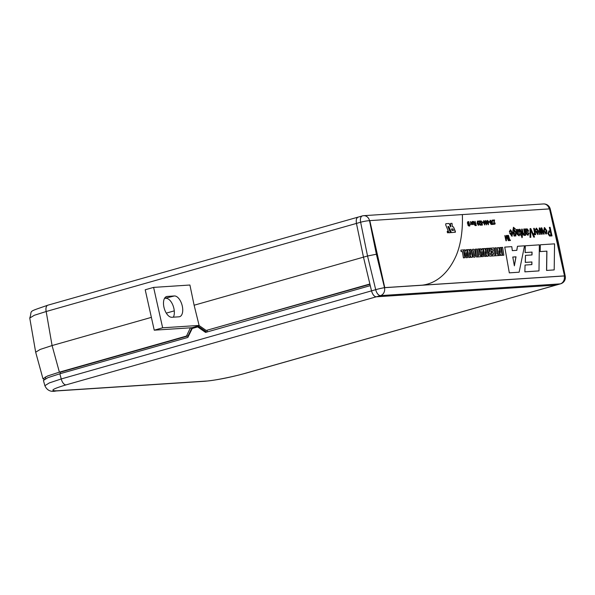 <?xml version="1.0" encoding="UTF-8"?>
<svg xmlns="http://www.w3.org/2000/svg" width="595" height="595" viewBox="0 0 595 595"><rect width="100%" height="100%" fill="white"/><g stroke="black" fill="none" stroke-linecap="round" stroke-linejoin="round"><path stroke-width="0.89" d="M190.437 328.031L191.962 327.934L188.035 335.952L186.51 336.056L190.385 327.823M199.102 325.42L162.643 327.8L153.607 287.392L189.909 285.02L194.119 305.228L363.478 257.152L369.882 283.993L206.197 330.463L369.956 284.306M194.119 305.228L199.132 325.562L206.197 330.463M186.51 336.056L59.381 372.15L47.444 376.033L42.981 378.807L35.678 352.218L29.757 318.057L34.302 315.283L46.172 311.512L356.442 223.422L363.478 257.152L367.539 255.999L360.637 222.233L356.442 223.422C355.87 219.681 356.539 217.554 358.473 217.049C356.539 217.554 355.87 219.681 356.442 223.422L363.478 257.152L371.518 290.866L370.246 285.652L205.558 332.404L197.666 326.93L199.109 326.834L197.964 326.03L199.28 325.666M35.678 352.188L40.222 349.414L52.077 345.554L151.375 317.366M166.295 313.126L174.268 310.865M358.473 217.049L362.31 215.918A6.567 3.377 74.2 0 0 360.637 222.233A6.567 0.811 -11.6 0 1 369.525 220.693L384.496 287.69L564.231 275.961A6.567 0.811 -11.6 0 1 565.25 276.184L558.37 242.529L550.226 208.957A6.567 6.567 0 0 0 543.413 203.951A6.567 5.6 86.3 0 1 549.245 208.912M60.891 372.054L188.035 335.952M42.981 378.807L44.328 379.379M556.005 285.087L376.271 296.808L66.045 384.883C52.33 388.989 49.34 390.96 57.083 390.796L206.011 381.083C212.549 380.889 234.408 376.538 245.78 373.154L560.245 283.882L380.51 295.611L376.293 296.801L556.028 285.079M376.293 296.801C374.203 296.563 372.611 294.584 371.518 290.866C372.582 294.592 374.173 296.57 376.271 296.808M197.666 326.93L192.237 328.47L187.841 337.439L59.827 373.786L61.248 378.948L375.705 289.676A6.567 0.424 -13.6 0 1 384.496 287.69L564.231 275.961A6.567 5.6 86.3 0 1 560.245 283.882A6.567 3.377 74.2 0 0 560.609 283.815A6.567 6.567 0 0 0 565.25 276.184M367.539 255.999L376.382 254.236L384.496 287.69A6.567 5.6 86.3 0 1 380.51 295.611A6.567 3.377 74.2 0 1 375.705 289.676L367.539 255.999M561.13 260.803L557.374 242.425L558.363 242.529M549.542 208.934A6.567 0.424 -13.6 0 1 550.226 208.957M206.681 332.084L199.109 326.834M207.268 330.396L207.06 331.98M193.948 327.986L194.401 327.042L191.917 327.763M188.548 336.004L188.243 335.521M66.045 384.883A6.567 3.377 74.2 0 1 61.248 378.948L49.333 382.912L44.87 385.694L43.435 380.443L47.898 377.669L59.827 373.786M44.87 385.694L44.878 385.694C47.027 390.424 50.761 392.179 56.086 390.967L205.007 381.254A6.567 5.6 -93.7 0 0 206.011 381.083M194.401 327.042L197.964 326.03M174.35 295.96L167.217 296.429A10.725 5.519 74.2 0 0 166.615 296.533A10.725 5.519 74.2 0 0 164.086 307.786A10.725 5.519 74.2 0 0 171.873 317.269L179.013 316.808A10.725 5.519 74.2 0 0 179.608 316.704A10.725 5.519 74.2 0 0 182.137 305.443A10.725 5.519 74.2 0 0 174.35 295.96L164.465 298.445M173.361 317.172A10.725 5.519 74.2 0 0 172.944 305.347A10.725 5.519 74.2 0 0 165.953 298.348M153.607 287.392L145.21 289.772L154.239 330.18L192.103 327.711M162.643 327.8L154.239 330.18M543.413 203.951L363.679 215.68A6.567 6.567 0 0 0 362.31 215.918A6.567 3.377 74.2 0 1 362.682 215.851A6.567 5.6 86.3 0 1 363.679 215.68A6.567 5.6 86.3 0 1 369.525 220.693L384.772 287.616L564.506 275.887L549.527 208.89L369.793 220.619L384.496 287.69M448.161 232.005A0.87 0.446 74.2 0 0 447.477 231.195A0.87 0.446 74.2 0 0 447.262 232.057A0.87 0.446 74.2 0 0 447.953 232.868A0.87 0.446 74.2 0 0 448.161 232.005M447.953 232.868A0.87 0.446 74.2 0 0 448.169 231.998A0.87 0.446 74.2 0 0 447.477 231.195M369.807 220.619L384.772 287.616L422.353 285.161A130.64 67.183 74.2 0 0 427.478 284.113L427.478 284.113A130.64 67.183 74.2 0 0 456.253 255.426A91.913 47.265 74.2 0 0 462.352 214.579M422.361 285.161A130.64 67.183 74.2 0 0 427.485 284.113L427.478 284.113M448.035 226.494L448.868 226.591L451.412 232.623L455.353 232.154L453.598 227.134L455.406 231.522M450.467 232.682L447.99 226.807L450.474 232.682L449.009 232.779L445.692 224.895L445.841 223.705M450.512 223.43L452.014 223.333L452.393 226.784L453.04 226.74L452.386 226.784L452.007 223.333L450.512 223.43L450.869 226.874L449.113 223.489L445.886 223.705M450.586 226.888L449.121 223.489L445.9 223.698M453.033 226.74L453.479 226.97M455.19 232.377L455.42 231.522M384.772 287.616L422.353 285.161M453.487 230.414L452.802 228.904L451.441 228.993L452.111 230.51L453.487 230.414L452.111 230.51M451.441 228.993L452.118 230.503M447.351 232.057L447.909 232.704L447.529 231.358L447.351 232.057M447.529 231.358L447.909 232.704M447.752 232.496L447.395 231.581L447.752 232.496M447.797 231.961L447.395 231.581M447.99 232.481L447.708 231.559M510.339 239.986L510.451 240.506L509.037 240.596L508.926 240.083L509.498 240.045L508.435 235.308L509.774 240.023L510.339 239.986M509.484 240.045L508.428 235.315M510.451 240.506L509.037 240.596M509.045 240.596L508.933 240.083M508.323 239.978L507.572 235.367L508.747 240.618L508.331 240.648L506.345 236.163M506.1 240.127L506.315 235.449L508.338 240.023L507.304 235.382M508.747 240.618L506.345 236.141L506.39 240.767L505.973 240.797L504.805 235.546L506.107 240.164L506.062 235.464M504.805 235.546L505.973 240.797L506.39 240.767M549.438 227.35L550.092 227.305L552.011 235.91L549.616 235.984L548.025 233.664L549.096 230.957L550.226 230.882L549.349 227.379L550.137 230.882M548.672 231.031L549.096 230.957M551.044 234.966L550.36 231.901L549.245 231.968L548.672 233.582L549.49 234.988L551.141 234.958L550.449 231.871L549.096 231.983M552.011 235.91L549.527 236.007L547.936 233.686L549.006 230.979M544.559 227.558L546.827 230.711L546.894 233.307L546.009 234.066L543.763 231.001L544.313 227.61M546.165 234.043L543.674 231.024L544.47 227.58M545.697 233.099L546.143 230.778L544.693 228.577L544.351 230.905L545.793 233.069L546.232 230.748L544.67 228.569M541.153 227.892L541.785 227.848L544.239 234.066L543.629 234.11L541.777 229.179L542.238 234.199L541.621 234.237L539.903 229.432L540.245 234.326L539.62 234.371L539.219 228.019L539.91 227.974L541.606 232.764L541.153 227.892L541.48 232.4M539.219 228.019L539.62 234.371M540.245 234.326L539.531 234.393M540.297 230.57L539.933 229.796M541.621 234.237L540.208 230.6M542.238 234.199L541.532 234.266M542.246 230.481L541.814 229.566M543.629 234.11L542.149 230.503M544.239 234.066L543.533 234.133M537.969 231.031L536.608 229.082L535.954 230.131L535.344 230.057L536.393 228.093L538.706 231.187L537.88 234.594L535.634 231.448L538.059 231.001L536.452 229.112M538.051 234.571L535.574 231.165M537.664 233.604L538.282 231.998L536.385 232.117L536.831 233.121L537.806 233.575M535.954 230.131L535.255 230.087L536.303 228.116M537.575 233.627L538.192 232.02L536.393 232.139M533.685 228.376L534.347 231.745L533.685 228.376L534.28 228.339L535.686 234.623L535.061 234.683L534.927 234.073M535.686 234.623L535.15 234.661L534.957 233.783L534.489 234.817L533.871 234.556L533.841 233.59L534.288 233.82L534.622 232.98L534.347 231.745M534.622 232.98L534.436 231.715M534.198 233.85L534.533 233.009M533.841 233.59L533.871 234.556M534.518 234.809L533.774 234.586M530.048 228.614L530.019 237.368L530.048 228.614L530.755 228.569L534.541 237.048L533.745 237.122L530.547 229.663M534.541 237.048L533.834 237.093L530.636 229.64L530.814 237.293L530.019 237.368M530.814 237.293L530.108 237.338M527.787 234.244L528.397 233.195L529.014 233.27L527.906 235.248L526.315 233.954L524.983 228.949L525.578 228.904L525.928 229.67L526.932 228.711L528.434 230.414L528.048 232.243L526.701 232.861L527.103 233.954L527.996 234.214M528.174 235.204L526.225 233.976L524.983 228.949M526.389 231.894L527.765 230.54L526.932 229.737L526.3 230.674L526.478 231.871L527.854 230.51L526.872 229.737M525.839 229.692L526.843 228.733M527.698 234.274L528.397 233.195M523.741 229.03L524.403 232.422L523.741 229.03L524.336 228.986L525.735 235.278L525.058 235.337L524.909 234.675M523.994 234.512L524.403 232.422M525.735 235.278L525.147 235.315L524.954 234.437L524.143 235.494L522.73 234.043L521.607 229.164L522.202 229.127L523.042 232.883L524.202 234.467M524.083 234.489L524.493 232.4M521.607 229.164L522.47 233.009M522.73 234.043L522.38 233.039M524.269 235.471L522.641 234.066M522.484 235.486L522.068 235.516L522.41 237.041L521.956 237.71L521.473 235.553L520.945 235.59L520.722 234.594L521.25 234.564L520.454 230.994L519.383 229.313L519.874 229.164L521.056 230.994L522.484 235.486L522.068 235.531M521.161 234.564L519.874 230.191M520.722 234.594L520.945 235.59M521.473 235.553L520.848 235.613M521.956 237.71L521.384 235.575M519.74 230.213L519.472 229.291L519.874 229.164M518.907 234.824L519.517 233.775L520.134 233.85L519.026 235.828L517.427 234.527L516.103 229.529L516.698 229.484L517.048 230.25L518.052 229.283L519.554 230.994L519.167 232.824L517.821 233.441L518.215 234.534L519.115 234.794M519.294 235.784L517.338 234.556L516.103 229.529M517.509 232.474L518.885 231.12L518.052 230.317L517.419 231.254L517.598 232.452L518.974 231.091L517.992 230.31M516.951 230.272L517.962 229.313M518.818 234.854L519.517 233.775M515.508 229.12L513.946 228.212L513.299 229.261L513.53 230.473L514.259 229.648L516.371 232.719L515.716 236.044L514.586 235.218L514.764 235.992L514.169 236.029L512.972 230.674L513.485 227.26L515.508 229.12L513.745 228.249M515.835 236.022L514.496 235.241M515.344 235.077L515.709 232.853L514.348 230.667L514.073 232.905L515.434 235.055L515.798 232.831L514.296 230.674M513.44 230.503L514.169 229.67M514.764 235.992L514.08 236.051L512.883 230.696L513.44 227.275M512.035 232.719L510.674 230.778L510.012 231.827L509.409 231.753L510.458 229.782L512.764 232.876L511.945 236.289L509.699 233.136L512.124 232.697L510.517 230.8M512.116 236.26L509.64 232.853M511.73 235.293L512.347 233.686L510.451 233.813L510.897 234.809L511.864 235.27M510.012 231.827L509.32 231.775L510.369 229.804M511.633 235.322L512.258 233.716L510.458 233.828M494.653 223.832L495.226 223.066L494.757 224.33L493.783 223.192L494.311 220.552L493.091 220.656L493.062 220.076L494.571 219.979L494.081 223.162L494.728 223.824M494.311 220.552L493.091 220.656M494.029 221.385L494.222 220.581M493.783 223.192L493.939 221.407M494.832 224.322L493.694 223.214M494.921 223.028L494.564 223.861M493.181 220.626L493.062 220.076M492.377 223.869L493.56 223.794L493.679 224.345L492.11 224.464L491.991 220.165L492.377 220.12L492.377 223.869M493.679 224.345L492.199 224.441L492.147 221.34M492.244 221.318L492.08 220.143M490.815 220.589L491.433 222.337L491.18 224.56L489.953 222.433L490.206 220.209L490.815 220.589M491.225 224.56L489.863 222.456L490.116 220.232M490.235 220.723L490.25 222.411L491.068 224.07L491.135 222.359L490.265 220.715M491.068 224.07L491.046 222.381L490.228 220.73M488.666 221.652L488.681 222.173L488.666 221.652L489.521 221.593L489.633 222.091L488.681 222.173M489.633 222.091L488.778 222.143M487.967 220.775L488.592 222.523L488.339 224.746L487.104 222.619L487.365 220.395L487.967 220.775M488.383 224.746L487.015 222.642L487.365 220.395M487.394 220.909L487.402 222.597L488.227 224.255L488.294 222.545L487.424 220.894M488.227 224.255L488.205 222.567L487.379 220.916M486.197 220.886L486.814 222.634L486.561 224.865L485.334 222.731L485.587 220.507L486.197 220.886M486.606 224.858L485.245 222.761L485.587 220.507M485.617 221.028L485.632 222.716L486.45 224.367L486.517 222.656L485.646 221.013M486.45 224.367L486.427 222.686L485.609 221.028M484.419 221.005L485.037 222.753L484.784 224.977L483.556 222.85L483.809 220.626L484.419 221.005M484.828 224.977L483.467 222.872L483.72 220.648M484.583 224.508L484.65 222.798L483.832 221.147L483.854 222.828L484.672 224.486L484.739 222.775L483.876 221.132M482.27 222.069L482.292 222.589L482.27 222.069L483.125 222.009L483.237 222.508L482.292 222.589M483.237 222.508L482.381 222.56M481.98 221.972L481.095 221.303L480.857 222.337L481.526 223.237L482.143 222.857L482.404 225.081L481.303 225.148L481.184 224.598L482.039 224.546L481.905 223.422L481.556 223.735L480.567 222.389L480.522 221.37L480.991 220.804L481.98 221.972L480.991 221.333M480.567 222.389L480.433 221.392L480.991 220.804M481.905 223.422L481.467 223.765L480.477 222.411M481.943 224.553L481.831 223.564M481.184 224.598L481.303 225.148M482.404 225.081L481.214 225.178M480.091 224.784L480.663 224.017L480.195 225.282L479.22 224.137L479.748 221.504L478.521 221.6L478.492 221.028L480.001 220.931L479.511 224.114L480.158 224.769M479.748 221.504L478.521 221.6M479.466 222.329L479.652 221.533M479.22 224.137L479.377 222.359M480.269 225.267L479.124 224.166M480.351 223.98L480.001 224.806M478.618 221.578L478.492 221.028M478.373 222.099L477.495 221.556L477.413 223.073L477.845 222.582L478.811 223.921L478.417 225.393L477.183 223.385L477.488 221.035L478.373 222.099L477.525 221.541M478.462 225.386L477.093 223.408L477.398 221.065M477.443 223.177L477.845 222.582M478.261 224.903L478.506 223.913L477.867 223.08L477.629 224.01L478.321 224.888M478.172 224.925L478.417 223.936L477.807 223.088M477.354 223.199L477.755 222.604L477.354 223.199M475.055 221.251L476.342 225.527L475.346 225.594L474.312 224.486L474.661 223.289L473.419 221.355L475.487 223.184L475.055 221.251L475.398 223.184M475.814 225.059L475.509 223.705L474.892 223.742L474.632 224.456L475.911 225.059L475.598 223.675L474.84 223.742M476.342 225.527L475.249 225.624L474.215 224.516L474.572 223.318L473.419 221.355M473.159 222.85L472.519 221.861L471.887 222.351L472.415 221.37L473.568 222.917L473.159 224.62L472.036 223.043L473.248 222.82L472.519 221.861L471.798 222.381L472.326 221.392M473.218 224.613L472.006 222.902M473.047 224.122L473.36 223.318L472.408 223.385L473.114 224.114M472.43 221.89L472.103 222.411M472.958 224.151L473.27 223.348L472.415 223.4M470.571 221.541L470.638 224.746L470.571 221.541L472.237 224.627L470.831 222.18M472.237 224.627L470.92 222.158L471.039 224.702L470.638 224.746M467.975 221.712L468.838 221.66L469.805 225.959L468.934 226.011L467.923 224.947L468.064 224.003L467.395 222.999L467.722 221.764M469.068 224.159L468.325 224.255L468.235 224.873L469.366 225.483L469.068 224.159L468.235 224.285M468.622 222.173L467.886 222.24L467.73 222.991L468.957 223.661L468.622 222.173L467.796 222.27M469.269 225.49L468.979 224.181M469.805 225.959L468.845 226.041L467.834 224.977L467.975 224.025L467.306 223.028L467.886 221.742M468.86 223.668L468.533 222.203M485.818 248.457L486.569 253.306L484.828 248.517L483.512 248.606L484.724 256.452L485.892 256.378L485.17 251.752L486.874 256.319L488.197 256.229L486.993 248.375L485.728 248.479L486.405 252.897M483.512 248.606L484.635 256.482L485.892 256.378M485.23 252.139L486.784 256.341L488.197 256.229M479.637 248.859L481.831 256.646L483.43 256.542L483.2 248.628L481.98 248.703L482.076 250.108L481.229 250.168L480.901 248.777L479.54 248.881L481.742 256.668L483.43 256.542M481.571 251.559L482.441 255.374L482.166 251.521L481.571 251.559L482.076 251.544L482.314 254.839M481.98 248.703L481.98 250.116M477.77 248.978L478.737 255.314L477.867 255.396L478.105 256.906L480.968 256.698L480.738 255.188L479.957 255.24L478.975 248.903L477.681 249.008L478.648 255.322M477.956 255.367L478.105 256.906M478.194 256.884L480.968 256.698M475.39 249.134L476.513 257.01L477.815 256.906L476.602 249.052L475.39 249.134L476.513 257.01M476.602 256.988L477.815 256.906M475.747 255.426L474.698 249.997L473.918 249.26L472.609 249.35L471.984 251.016L472.943 256.274L473.851 257.166L474.81 257.204L475.747 255.426M474.505 255.114L473.382 250.525L473.851 255.367L474.148 255.835L474.55 255.456L473.33 250.554M472.906 249.216L471.887 250.815L472.601 255.657L473.464 257.025L474.81 257.204M474.297 255.835L474.416 255.136M469.418 253.21L470.965 257.375L472.37 257.263L471.158 249.409L469.901 249.513L470.578 253.931M469.366 252.786L470.965 257.375M471.054 257.345L472.37 257.263M469.99 249.483L470.734 254.34L468.994 249.55L467.596 249.662L468.808 257.516L470.065 257.412L469.351 252.786M467.685 249.64L468.808 257.516M468.897 257.486L470.065 257.412M463.81 249.893L466.004 257.68L467.603 257.575L467.373 249.655L466.168 249.736L466.257 251.142L465.402 251.202L465.074 249.811L463.713 249.915L465.915 257.702L467.603 257.575M465.736 252.592L466.614 256.408L466.346 252.548L465.736 252.592M466.168 249.736L466.168 251.15M466.502 255.924L466.257 252.578L465.744 252.607M462.427 251.529L463.401 257.866L464.702 257.761L463.49 249.907L460.88 250.101L461.118 251.618L462.516 251.507L463.401 257.866M463.498 257.843L464.702 257.761M460.976 250.071L461.118 251.618M461.207 251.588L462.516 251.507M503.861 255.203L502.641 247.356L501.436 247.438L502.559 255.314L503.861 255.203L502.559 255.314M501.436 247.438L502.649 255.285M499.064 250.845L500.745 255.411L502.068 255.322L500.856 247.475L499.688 247.55L500.44 252.406L498.699 247.617L497.383 247.699L498.588 255.553L499.763 255.471L499.049 250.852M499.763 255.471L498.498 255.575L497.383 247.699M499.108 251.231L500.655 255.434L502.068 255.322M499.688 247.55L500.291 252.027M546.552 270.435L554.19 269.914L554.555 243.853L540.349 244.783L540.171 251.581L546.82 251.15L546.552 270.435L554.19 269.914M540.349 244.783L540.171 251.581M540.26 251.559L546.82 251.15M546.909 251.12L546.641 270.405M525.281 245.765L525.184 252.54L532.056 252.094L532.019 254.95L525.474 255.381L525.37 262.388L531.915 261.956L531.885 264.604L525.058 265.05L524.872 271.848L538.988 270.904L539.36 244.85L525.192 245.795L525.095 252.563L531.967 252.116L531.93 254.958M524.961 271.826L538.988 270.904M525.474 255.381L525.281 262.41L531.826 261.986L531.796 264.611M525.058 265.05L524.872 271.848M509.409 272.837L519.13 272.205L524.522 245.817L517.471 246.278L516.839 250.339L512.317 250.636L511.797 246.65L504.746 247.104L509.32 272.86L519.13 272.205M512.778 257.04L514.37 265.816L516.021 256.824L512.778 257.04M504.746 247.104L509.32 272.86M517.471 246.278L516.757 250.346M514.333 265.578L515.932 256.854L512.778 257.062M495.047 247.855L496.029 254.191L495.152 254.266L495.382 255.776L498.246 255.575L498.015 254.058L497.234 254.11L496.26 247.773L494.958 247.877L495.933 254.191M495.241 254.236L495.382 255.776M495.479 255.753L498.246 255.575M491.18 248.108L491.411 249.617L492.95 249.521L493.225 251.261L491.924 251.35L492.162 252.86L493.456 252.778L493.694 254.34L492.124 254.459L492.363 255.976L495.129 255.776L493.924 247.922L491.091 248.13L491.321 249.647L492.861 249.543L493.129 251.268M492.221 254.437L492.363 255.976M492.452 255.954L495.129 255.776M491.924 251.35L492.072 252.89L493.367 252.801L493.605 254.348M489.878 256.103L491.849 255.991L490.637 248.137L489.425 248.219L489.953 251.611L489.261 251.358L488.607 248.271L487.409 248.353L488.101 251.663L488.874 252.414L488.354 253.262L488.815 255.508L489.789 256.125L491.849 255.991M490.436 254.734L490.161 252.942L489.737 252.987L489.722 254.496L490.436 254.734M487.409 248.353L487.974 251.588L488.785 252.436L488.264 253.284L488.495 255.032L489.789 256.125M489.425 248.219L489.856 251.618M490.347 254.742L489.7 253.009M358.101 217.116L47.853 305.19A6.567 3.377 74.2 0 0 46.172 311.512L52.077 345.554L59.381 372.15M557.374 242.425L552.926 224.092M369.525 220.693L376.382 254.236M245.78 373.154A6.567 3.377 74.2 0 0 246.151 373.095L556.37 285.02M57.083 390.796A6.567 5.6 86.3 0 1 56.086 390.967M60.132 372.269L60.407 373.623M167.217 296.429L166.05 296.756M47.853 305.19C26.076 312.784 32.814 309.69 29.757 318.057M556.399 285.012L560.609 283.815M246.151 373.095C230.436 377.401 216.729 380.123 205.007 381.254M45.294 376.962L45.607 378.665"/></g></svg>
